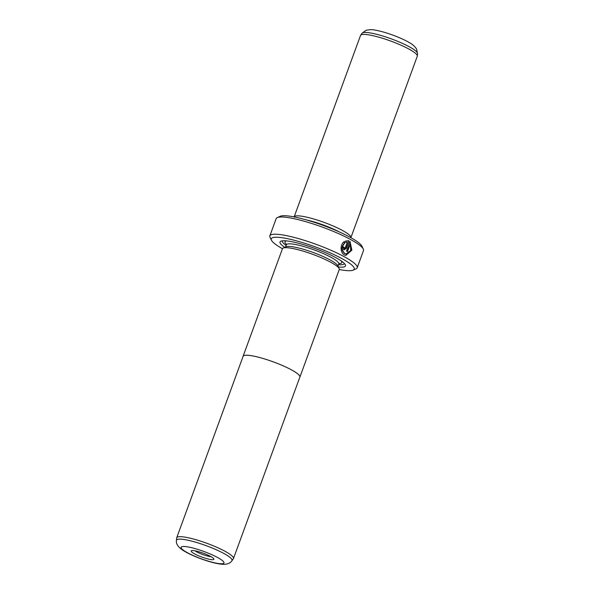 <?xml version="1.0" encoding="UTF-8"?>
<svg xmlns="http://www.w3.org/2000/svg" width="594" height="594" viewBox="0 0 594 594"><rect width="100%" height="100%" fill="white"/><g stroke="black" fill="none" stroke-linecap="round" stroke-linejoin="round"><path stroke-width="0.89" d="M233.368 558.724A30.22 5.146 -159.9 0 0 233.479 558.509A30.22 5.146 -159.9 0 0 216.624 547.208A30.22 5.146 -159.9 0 0 184.734 537.102A30.22 5.146 -159.9 0 0 176.722 537.741A30.22 5.146 -159.9 0 0 176.67 537.971L176.463 540.406A29.574 5.034 20.1 0 1 184.355 539.552A29.574 5.034 20.1 0 1 216.157 549.702A29.574 5.034 20.1 0 1 231.95 560.714L233.368 558.724M233.479 558.509L299.873 377.071A30.22 5.146 -159.9 0 0 283.019 365.77A30.22 5.146 -159.9 0 0 251.136 355.665A30.22 5.146 -159.9 0 0 243.117 356.303L176.722 537.741M210.684 559.533A12.088 2.057 20.1 0 1 197.045 555.093A12.088 2.057 20.1 0 1 191.476 550.697A12.088 2.057 20.1 0 1 194.394 550.712A12.088 2.057 20.1 0 1 206.229 554.358A12.088 2.057 20.1 0 1 213.84 558.88A12.088 2.057 20.1 0 1 210.684 559.533M195.077 550.831A9.764 1.663 -159.9 0 0 209.905 556.533A9.764 1.663 -159.9 0 0 211.004 556.66M299.799 377.279A30.249 5.146 -159.9 0 0 299.903 377.079L339.256 269.528A30.249 5.146 -159.9 0 0 322.394 258.212A30.249 5.146 -159.9 0 0 290.473 248.099A30.249 5.146 -159.9 0 0 282.447 248.738L243.087 356.289A30.249 5.146 -159.9 0 0 243.043 356.511M299.903 377.079A30.249 5.146 -159.9 0 0 283.034 365.77A30.249 5.146 -159.9 0 0 251.114 355.65A30.249 5.146 -159.9 0 0 243.087 356.289M346.079 253.957L344.683 253.541C341.171 250.312 341.142 246.748 344.594 242.864L344.899 242.909C341.446 246.792 341.476 250.356 344.988 253.586L346.079 253.957L350.675 250.542L350.371 243.74L347.483 251.633A46.488 7.915 -159.9 0 0 346.502 251.091L350.037 241.446L351.863 250.163L345.834 255.435L344.483 254.967C340.228 253.037 339.723 244.134 344.461 241.528L344.899 242.909M345.678 255.405L351.492 250.326L350.118 241.713M344.112 248.285L343.829 247.319L344.565 248.381L344.112 248.285L344.899 247.876M344.423 248.337L345.211 247.921L347.334 242.1L346.035 242.33L345.611 240.949L349.02 240.897L346.25 248.47L343.911 249.718L343.028 246.807A46.488 7.915 20.1 0 1 344.134 247.364M344.349 249.859L343.911 249.718M343.607 249.673L345.946 248.426L349.02 240.897M284.778 247.364A34.868 5.933 20.1 0 1 280.843 241.201A34.868 5.933 20.1 0 1 289.248 241.246A34.868 5.933 20.1 0 1 323.396 251.774A34.868 5.933 20.1 0 1 345.352 264.805A34.868 5.933 20.1 0 1 338.365 266.973M286.145 245.478A33.012 5.621 20.1 0 1 282.41 240.83M283.494 247.936L286.122 246.77A27.896 4.745 20.1 0 1 292.849 246.807A27.896 4.745 20.1 0 1 320.159 255.22A27.896 4.745 20.1 0 1 337.726 265.652L338.974 268.243M302.146 216.268A30.22 5.146 20.1 0 1 334.028 226.373A30.22 5.146 20.1 0 1 350.883 237.682A30.22 5.146 20.1 0 1 350.876 237.689L417.278 56.237A30.22 5.146 20.1 0 0 417.33 56.007A30.22 5.146 20.1 0 0 399.821 44.676A30.22 5.146 20.1 0 0 368.54 34.831A30.22 5.146 20.1 0 0 360.632 35.254A30.22 5.146 20.1 0 0 360.521 35.469L294.127 216.907A30.22 5.146 20.1 0 1 302.146 216.268M306.526 219.951A27.896 4.745 20.1 0 1 339.449 232.002M339.263 269.505A44.164 7.514 -159.9 0 0 342.5 270.077A44.164 7.514 -159.9 0 0 353.148 270.136A44.164 7.514 -159.9 0 0 332.818 254.076A44.164 7.514 -159.9 0 0 282.982 237.86A44.164 7.514 -159.9 0 0 271.443 240.236A44.164 7.514 -159.9 0 0 282.454 248.715M271.443 240.236L270.055 237.362A46.488 7.915 20.1 0 1 269.869 235.84A46.488 7.915 20.1 0 1 282.202 234.86A46.488 7.915 20.1 0 1 331.266 250.408A46.488 7.915 20.1 0 1 357.187 267.79A46.488 7.915 20.1 0 1 356.066 268.837L353.148 270.136M277.294 217.59L280.212 216.29A44.164 7.514 20.1 0 1 290.86 216.342A44.164 7.514 20.1 0 1 334.103 229.678A44.164 7.514 20.1 0 1 361.917 246.183L363.298 249.057A46.488 7.915 -159.9 0 0 334.028 231.675A46.488 7.915 -159.9 0 0 288.506 217.649A46.488 7.915 -159.9 0 0 277.294 217.59A46.488 7.915 -159.9 0 0 276.173 218.629L269.869 235.84M357.187 267.79L363.491 250.586A46.488 7.915 -159.9 0 0 363.298 249.057M344.394 263.513A33.012 5.621 20.1 0 1 338.535 264.657M345.73 242.278L347.334 242.1M348.715 240.852L348.077 240.659M343.829 247.319A46.028 7.833 -159.9 0 0 342.99 246.896M344.594 242.864L344.156 241.476M347.215 251.485L350.371 243.74M217.931 563.454A22.839 3.891 -159.9 0 0 217.538 557.476A22.839 3.891 -159.9 0 0 187.147 546.792A22.839 3.891 -159.9 0 0 187.533 552.769A22.839 3.891 -159.9 0 0 217.931 563.454M285.588 247.007L286.39 244.81A27.896 4.745 20.1 0 1 293.792 244.223A27.896 4.745 20.1 0 1 323.225 253.549A27.896 4.745 20.1 0 1 338.78 263.981L339.285 263.335L338.803 263.454M286.471 244.49A30.22 5.146 20.1 0 1 286.694 240.912M362.05 33.264L365.889 30.368C369.683 29.537 372.646 29.44 374.792 30.086C384.37 31.527 400.965 37.563 409.459 42.679C412.422 44.231 414.761 46.302 416.491 48.901L417.537 53.571A29.574 5.034 -159.9 0 0 400.401 42.486A29.574 5.034 -159.9 0 0 369.78 32.848A29.574 5.034 -159.9 0 0 362.05 33.264L360.632 35.254M341.067 260.811A30.22 5.146 20.1 0 1 338.929 263.691M231.95 560.714C229.848 563.921 225.601 564.983 219.208 563.892C209.244 562.347 193.072 556.392 184.6 551.329C178.519 547.742 175.802 544.104 176.463 540.406M286.39 244.81L286.419 243.993M337.979 266.179L338.78 263.981M417.537 53.571L417.33 56.007"/></g></svg>
